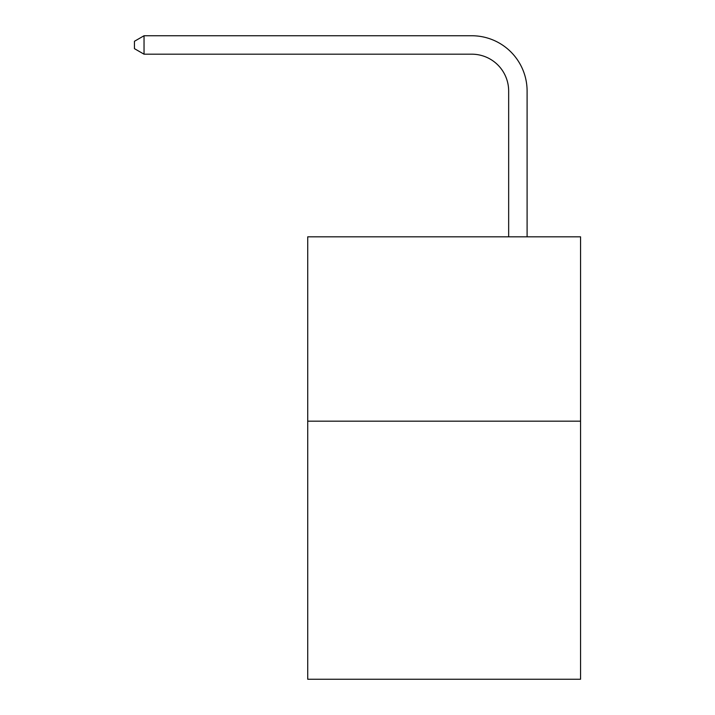 <?xml version="1.0" encoding="UTF-8"?>
<svg xmlns="http://www.w3.org/2000/svg" width="715" height="715" viewBox="0 0 715 715"><rect width="100%" height="100%" fill="white"/><g stroke="black" fill="none" stroke-linecap="round" stroke-linejoin="round"><path stroke-width="1.07" d="M580.553 421.171L580.553 679.25L307.727 679.25L307.727 236.826L580.553 236.826L580.553 421.171L307.727 421.171M508.66 236.826L508.66 91.055A36.867 36.867 0 0 0 471.793 54.188L144.037 54.188L134.447 48.656L134.447 41.282L144.037 35.75L471.793 35.75A55.305 55.305 0 0 1 527.098 91.055L527.098 236.826M508.66 91.055A36.867 36.867 0 0 0 471.793 54.188A36.867 36.867 0 0 1 508.66 91.055A36.867 36.867 0 0 0 471.793 54.188A36.867 36.867 0 0 1 508.66 91.055A36.867 36.867 0 0 0 471.793 54.188A36.867 36.867 0 0 1 508.66 91.055A36.867 36.867 0 0 0 471.793 54.188A36.867 36.867 0 0 1 508.66 91.055A36.867 36.867 0 0 0 471.793 54.188A36.867 36.867 0 0 1 508.66 91.055A36.867 36.867 0 0 0 471.793 54.188A36.867 36.867 0 0 1 508.66 91.055A36.867 36.867 0 0 0 471.793 54.188A36.867 36.867 0 0 1 508.66 91.055A36.867 36.867 0 0 0 471.793 54.188M144.037 54.188L144.037 35.75L471.793 35.75"/></g></svg>
